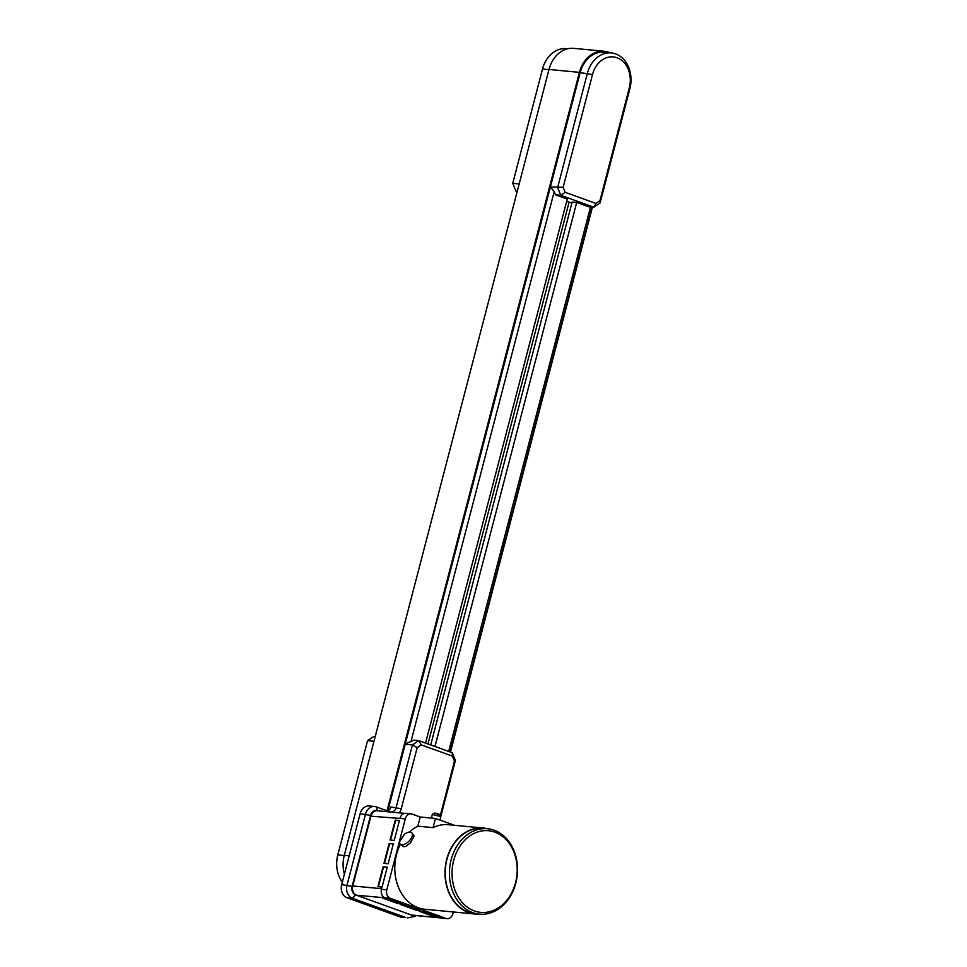 <?xml version="1.0" encoding="UTF-8"?>
<svg xmlns="http://www.w3.org/2000/svg" width="967" height="967" viewBox="0 0 967 967"><rect width="100%" height="100%" fill="white"/><g stroke="black" fill="none" stroke-linecap="round" stroke-linejoin="round"><path stroke-width="1.45" d="M440.42 815.06L454.466 761.138L455.397 760.449L440.867 816.233M399.262 812.848A10.021 7.941 95.4 0 0 401.269 808.726L417.164 747.672L421.249 744.88L452.411 756.134L454.466 761.138M455.397 760.449L452.242 752.725L452.411 756.134M417.164 747.672L412.438 744.941L396.156 807.481A6.261 4.956 -84.6 0 1 390.837 812.014A6.261 4.956 -84.6 0 1 389.87 811.797L376.175 806.853A10.649 8.437 95.4 0 0 374.519 806.478A10.649 8.437 95.4 0 0 365.49 814.178L347.008 885.143A10.649 8.437 95.4 0 0 352.363 898.27L405.705 917.514L400.386 917.006A10.649 8.437 95.4 0 0 402.042 917.381L405.705 917.514M387.815 811.035L405.221 744.252L412.438 744.941L418.735 740.625L421.249 744.88M452.242 752.725L418.735 740.625L413.405 740.118L405.221 744.215L550.404 186.885L563.132 187.32L592.505 74.556A24.417 19.352 -84.6 0 1 617.019 57.742A24.417 19.352 -84.6 0 1 629.324 87.84L599.951 200.616L600.108 202.913L629.88 88.65A28.176 22.326 95.4 0 0 611.301 52.931A28.176 22.326 95.4 0 0 587.392 73.311L557.621 187.574L560.775 195.298L593.823 207.216L595.877 203.408L565.175 192.324L560.775 195.298L555.457 194.79L554.188 191.696L550.392 186.945M565.175 192.324L563.132 187.32M430.714 744.953L572.138 202.018L576.695 202.454L588.504 206.72L593.823 207.216L600.108 202.913M599.951 200.616L595.877 203.408M425.54 743.091L567.254 199.045L555.457 194.79M571.872 203.01L566.626 201.45M550.404 186.885L580.164 72.622A28.176 22.326 -84.6 0 1 604.073 52.242L611.301 52.931M517.2 191.49L515.907 191.019L512.752 183.307L542.511 69.044A28.176 22.326 -84.6 0 1 566.432 48.664L567.677 48.773M512.752 183.307L519.17 183.911M515.907 191.019L517.285 191.152M342.318 882.194A28.176 22.326 -84.6 0 1 337.809 854.925L367.569 740.662L373.854 736.358L375.232 736.491M479.33 914.129A43.201 34.232 -84.6 0 1 475.196 914.045A43.201 34.232 -84.6 0 1 445.231 867.798A43.201 34.232 -84.6 0 1 483.391 828.042L448.41 824.706A43.201 34.232 95.4 0 0 433.059 827.631L417.853 826.181L420.234 817.006L412.22 814.117A6.89 5.451 95.4 0 0 411.144 813.876A6.89 5.451 95.4 0 0 405.294 818.856L386.812 889.821A6.89 5.451 95.4 0 0 390.281 898.307L445.992 918.408A6.89 5.451 95.4 0 0 447.056 918.65A6.89 5.451 95.4 0 0 452.907 913.67L453.354 911.966M400.386 917.006L347.044 897.763L352.363 898.27L355.59 894.874A6.89 5.451 -84.6 0 1 352.121 886.388L370.603 815.423A6.89 5.451 -84.6 0 1 377.517 810.684L377.892 810.817M352.121 886.388L341.677 884.636A10.649 8.437 95.4 0 0 347.044 897.763M341.677 884.636L360.159 813.67L370.603 815.423M374.519 806.478L369.201 805.97A10.649 8.437 95.4 0 0 360.159 813.67M401.269 808.726L390.825 806.974A6.261 4.956 -84.6 0 1 387.803 811.047M417.853 826.181A43.201 34.232 95.4 0 0 409.428 832.055M400.398 844.239A43.201 34.232 95.4 0 0 425.009 909.27L475.196 914.045M483.391 828.042A43.201 34.232 -84.6 0 1 487.465 828.743M411.773 832.756L414.142 836.02L410.467 842.861L405.874 846.355L403.735 846.729L400.181 844.01A8.074 4.086 135.9 0 1 399.54 841.677L404.424 834.328A8.074 4.086 135.9 0 1 411.773 832.756A8.074 4.086 135.9 0 1 408.823 841.314A8.074 4.086 135.9 0 1 400.181 844.01M355.59 894.874L411.289 914.975A7.518 5.947 95.4 0 0 412.462 915.241L440.771 917.937M445.992 918.408L411.289 914.975L415.048 916.329L407.494 917.901M415.87 915.568A10.649 8.437 -84.6 0 1 415.048 916.329M404.835 813.38L377.299 810.757A7.518 5.947 95.4 0 0 370.917 816.196L352.75 885.953A7.518 5.947 95.4 0 0 356.533 895.212L390.281 898.307M576.695 202.454L434.981 746.5M370.917 816.196L405.294 818.856M411.144 813.876L405.826 813.368A6.89 5.451 95.4 0 0 399.975 818.348M394.222 840.42L399.395 820.572L395.213 820.173L390.039 840.021L394.222 840.42M388.154 863.749L393.315 843.901L389.133 843.502L383.959 863.35L388.154 863.749M382.074 887.09L387.235 867.242L383.053 866.843L377.892 886.691L382.074 887.09M386.812 889.821L381.494 889.314A6.89 5.451 95.4 0 0 384.963 897.799M381.494 889.314L381.651 888.709L352.75 885.953M398.102 903.649L402.284 904.048L386.703 898.428L382.521 898.029L398.102 903.649L398.259 903.045L384.999 898.27M416.414 910.261L420.597 910.66L405.028 905.039L400.834 904.641L416.414 910.261L416.572 909.657L403.312 904.87M438.921 917.272L423.341 911.651L419.158 911.252L434.739 916.873L438.921 917.272M440.662 917.901A6.89 5.451 95.4 0 0 441.738 918.142L447.056 918.65M494.886 832.164A41.013 32.491 -84.6 0 1 506.273 900.906A41.013 32.491 -84.6 0 1 452.713 881.578A41.013 32.491 -84.6 0 1 494.886 832.164M439.852 814.613L434.171 813.138L432.334 814.419L440.819 816.632L439.852 814.613A11.266 11.266 0 0 0 434.171 813.138M494.21 830.242A42.886 33.978 -84.6 0 1 516.729 878.93A42.886 33.978 -84.6 0 1 479.414 914.141A42.886 33.978 -84.6 0 1 449.655 868.221A42.886 33.978 -84.6 0 1 487.549 828.743A42.886 33.978 -84.6 0 1 494.21 830.242M479.414 914.141L475.232 913.742A42.886 33.978 -84.6 0 1 445.473 867.822A42.886 33.978 -84.6 0 1 483.367 828.344L487.549 828.743M454.321 825.262L435.452 818.457L420.234 817.006M433.059 827.631L435.452 818.457M436.601 916.438L421.636 911.482M418.276 909.826L416.572 909.657M399.963 903.214L398.259 903.045M378.387 886.739L383.524 867.012L387.211 867.363M384.467 863.398L389.604 843.671L393.291 844.022M390.547 840.069L395.684 820.342L399.359 820.693M434.884 916.269L434.739 916.873M344.409 874.156A29.179 23.111 -84.6 0 1 344.276 855.348L548.99 69.455A29.179 23.111 -84.6 0 1 573.745 48.35L604.17 51.251A29.179 23.111 95.4 0 0 579.402 72.356L387.066 810.781M610.056 52.81A29.179 23.111 95.4 0 0 604.17 51.251M450.477 752.096L592.445 207.095M569.055 202.321L427.97 743.961M367.569 740.662L373.987 741.278M592.505 74.556L580.164 72.622M629.324 87.84L629.88 88.65M542.511 69.044L548.93 69.648M337.809 854.925L344.228 855.541M554.188 191.696L410.89 741.846M377.517 810.684L376.175 806.853M590.511 206.902L448.676 751.444M548.99 69.455L579.402 72.356M344.276 855.348L349.184 855.807M439.925 820.076L440.819 816.632M431.379 818.07L432.334 814.419M450.09 751.951L592.022 207.047"/></g></svg>
